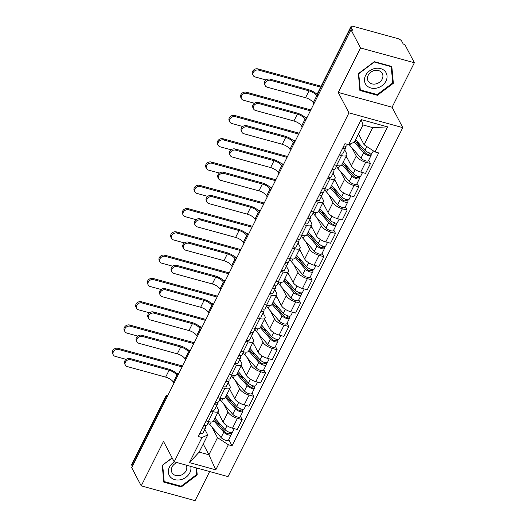 <?xml version="1.0" encoding="UTF-8"?>
<svg xmlns="http://www.w3.org/2000/svg" width="527" height="527" viewBox="0 0 527 527"><rect width="100%" height="100%" fill="white"/><g stroke="black" fill="none" stroke-linecap="round" stroke-linejoin="round"><path stroke-width="0.79" d="M414.367 62.739L360.527 47.957L350.982 29.729L131.691 467.64L141.236 485.868L163.508 441.395L174.2 461.823L228.039 476.599L402.786 127.646L392.095 107.218L414.367 62.739L404.828 44.505L403.254 44.077L401.772 41.238A3.61 1.364 26.6 0 0 397.668 38.543L353.248 26.35A3.61 1.364 26.6 0 0 350.982 26.567A3.61 1.364 26.6 0 0 351.068 27.318L317.208 94.932A3.61 2.958 152.4 0 0 317.109 97.376A3.61 3.61 0 0 1 317.122 94.181A3.61 1.364 26.6 0 0 317.208 94.932L317.781 96.026M141.236 485.868L195.076 500.65L209.647 471.553M360.527 47.957L338.248 92.436L348.94 112.864L174.2 461.823M350.982 29.729L352.556 30.158L351.068 27.318M132.349 466.329L131.776 465.236A3.61 1.364 -153.4 0 1 131.691 464.478L165.55 396.864A3.61 1.364 26.6 0 0 165.636 397.621L131.776 465.236M217.961 412.233L223.073 422.002A8.294 3.142 26.6 0 0 232.499 428.194L237.288 429.512L242.216 419.657L237.433 418.346A8.294 3.142 -153.4 0 1 228.007 412.147L223.771 404.057M213.257 411.712L208.323 421.56A8.294 3.142 26.6 0 0 213.534 421.06L218.468 411.212A8.294 3.142 -153.4 0 1 213.257 411.712L211.024 411.1M208.323 421.56L206.09 420.948M240.457 416.297L242.216 419.657M216.478 406.053L218.27 409.479A8.294 3.142 -153.4 0 1 218.468 411.212M229.62 388.946L234.732 398.715A8.294 3.142 26.6 0 0 244.159 404.914L248.942 406.225L253.876 396.376L249.093 395.059A8.294 3.142 -153.4 0 1 239.666 388.867L235.431 380.777M217.75 397.661L219.983 398.274A8.294 3.142 26.6 0 0 225.194 397.78L230.128 387.925A8.294 3.142 -153.4 0 1 224.917 388.425L222.684 387.813M252.117 393.01L253.876 396.376M228.138 382.773L229.93 386.192A8.294 3.142 -153.4 0 1 230.128 387.925M241.28 365.666L246.392 375.435A8.294 3.142 26.6 0 0 255.819 381.627L260.601 382.945L265.536 373.09L260.753 371.779A8.294 3.142 -153.4 0 1 251.326 365.58L247.091 357.49M229.41 374.381L231.643 374.993A8.294 3.142 26.6 0 0 236.854 374.493L241.788 364.644A8.294 3.142 -153.4 0 1 236.577 365.145L234.344 364.532M263.777 369.73L265.536 373.09M239.798 359.486L241.59 362.912A8.294 3.142 -153.4 0 1 241.788 364.644M252.94 342.379L258.052 352.148A8.294 3.142 26.6 0 0 267.479 358.347L272.261 359.658L277.195 349.809L272.406 348.492A8.294 3.142 -153.4 0 1 262.986 342.3L258.75 334.21M241.07 351.094L243.303 351.707A8.294 3.142 26.6 0 0 248.513 351.213L253.447 341.358A8.294 3.142 -153.4 0 1 248.237 341.858L246.004 341.246M275.437 346.443L277.195 349.809M251.458 336.206L253.25 339.625A8.294 3.142 -153.4 0 1 253.447 341.358M264.6 319.098L269.712 328.868A8.294 3.142 26.6 0 0 279.139 335.06L283.921 336.378L288.855 326.523L284.066 325.212A8.294 3.142 -153.4 0 1 274.646 319.013L270.41 310.923M252.729 327.814L254.963 328.426A8.294 3.142 26.6 0 0 260.173 327.926L265.107 318.077A8.294 3.142 -153.4 0 1 259.897 318.578L257.663 317.965M287.096 323.156L288.855 326.523M263.118 312.919L264.91 316.345A8.294 3.142 -153.4 0 1 265.107 318.077M276.253 295.812L281.372 305.581A8.294 3.142 26.6 0 0 290.799 311.78L295.581 313.091L300.515 303.242L295.726 301.925A8.294 3.142 -153.4 0 1 286.299 295.733L282.07 287.643M264.389 304.527L266.622 305.14A8.294 3.142 26.6 0 0 271.833 304.646L276.767 294.791A8.294 3.142 -153.4 0 1 271.557 295.291L269.323 294.679M298.756 299.876L300.515 303.242M274.778 289.639L276.57 293.058A8.294 3.142 -153.4 0 1 276.767 294.791M287.913 272.531L293.032 282.301A8.294 3.142 26.6 0 0 302.458 288.493L307.241 289.81L312.175 279.956L307.386 278.645A8.294 3.142 -153.4 0 1 297.959 272.446L293.73 264.356M276.049 281.247L278.282 281.859A8.294 3.142 26.6 0 0 283.493 281.359L288.427 271.51A8.294 3.142 -153.4 0 1 283.216 272.004L280.983 271.392M310.416 276.589L312.175 279.956M286.438 266.352L288.229 269.778A8.294 3.142 -153.4 0 1 288.427 271.51M299.573 249.245L304.692 259.014A8.294 3.142 26.6 0 0 314.112 265.213L318.901 266.524L323.835 256.675L319.046 255.358A8.294 3.142 -153.4 0 1 309.619 249.166L305.39 241.076M287.709 257.96L289.942 258.573A8.294 3.142 26.6 0 0 295.153 258.078L300.087 248.224A8.294 3.142 -153.4 0 1 294.876 248.724L292.643 248.112M322.076 253.309L323.835 256.675M298.098 243.072L299.889 246.491A8.294 3.142 -153.4 0 1 300.087 248.224M311.233 225.958L316.352 235.734A8.294 3.142 26.6 0 0 325.772 241.926L330.561 243.243L335.495 233.389L330.706 232.078A8.294 3.142 -153.4 0 1 321.279 225.879L317.05 217.789M299.369 234.68L301.602 235.292A8.294 3.142 26.6 0 0 306.813 234.792L311.747 224.943A8.294 3.142 -153.4 0 1 306.536 225.437L304.303 224.825M333.736 230.022L335.495 233.389M309.757 219.785L311.549 223.211A8.294 3.142 -153.4 0 1 311.747 224.943M322.893 202.678L328.005 212.447A8.294 3.142 26.6 0 0 337.432 218.646L342.221 219.957L347.155 210.108L342.366 208.791A8.294 3.142 -153.4 0 1 332.939 202.599L328.71 194.509M311.029 211.393L313.262 212.006A8.294 3.142 26.6 0 0 318.473 211.505L323.407 201.657A8.294 3.142 -153.4 0 1 318.196 202.157L315.963 201.545M345.396 206.742L347.155 210.108M321.417 196.505L323.209 199.924A8.294 3.142 -153.4 0 1 323.407 201.657M334.553 179.391L339.665 189.16A8.294 3.142 26.6 0 0 349.091 195.359L353.88 196.676L358.815 186.821L354.025 185.511A8.294 3.142 -153.4 0 1 344.599 179.312L340.37 171.222M322.689 188.113L324.922 188.725A8.294 3.142 26.6 0 0 330.133 188.225L335.067 178.376A8.294 3.142 -153.4 0 1 329.856 178.87L327.623 178.258M357.056 183.455L358.815 186.821M333.077 173.218L334.869 176.644A8.294 3.142 -153.4 0 1 335.067 178.376M346.213 156.111L351.325 165.88A8.294 3.142 26.6 0 0 360.751 172.079L365.54 173.39L370.474 163.541L365.685 162.224A8.294 3.142 -153.4 0 1 356.259 156.032L352.029 147.942M334.349 164.826L336.582 165.438A8.294 3.142 26.6 0 0 341.792 164.938L346.726 155.09A8.294 3.142 -153.4 0 1 341.509 155.59L339.283 154.978M368.716 160.175L370.474 163.541M344.737 149.931L346.529 153.357A8.294 3.142 -153.4 0 1 346.726 155.09M203.244 443.984L208.903 454.794L217.493 437.634L212.111 427.344M204.819 429.34L207.763 434.959L199.166 452.126L208.903 454.794L215.8 469.847L189.43 462.607L201.986 437.529L207.763 434.959M358.479 133.983L364.137 144.793L372.734 127.633L362.998 124.958L354.407 142.125L348.624 144.694L344.935 143.68L198.297 436.521L201.986 437.529M348.624 144.694L361.186 119.622L387.556 126.855L375 151.934L364.137 144.793M217.493 437.634L228.356 444.768L232.045 445.783L378.689 152.949L375 151.934M228.356 444.768L215.8 469.847M402.786 127.646L348.94 112.864M172.138 457.884L162.25 465.328L163.785 482.126L181.275 486.928L197.23 474.926L196.597 467.969M392.095 107.218L338.248 92.436M374.328 61.679L358.367 73.681L359.901 90.486L377.391 95.288L393.353 83.286L391.818 66.481L374.328 61.679M228.797 439.577L232.045 445.783M189.43 462.607L199.166 452.126M372.734 127.633L387.556 126.855M362.998 124.958L361.186 119.622M196.492 473.516L197.23 474.926M180.866 486.151L181.275 486.928M392.615 81.876L393.353 83.286M376.983 94.511L377.391 95.288M125.327 365.066L124.701 363.874A4.15 3.399 -27.6 0 1 125.604 359.816A4.15 3.399 -27.6 0 1 130.097 358.518L130.722 359.71A4.15 3.399 152.4 0 0 126.23 361.008A4.15 3.399 152.4 0 0 125.327 365.066A4.15 3.399 152.4 0 0 127.284 366.575L165.662 377.115A6.765 2.563 -153.4 0 1 173.343 382.161L173.936 383.287M208.672 421.653L206.953 425.078A4.506 1.706 -153.4 0 1 203.916 425.289M203.462 426.699L203.62 426.383A2.167 0.817 -153.4 0 1 203.587 426.567A2.167 0.817 -153.4 0 1 203.165 426.798M203.62 426.383L203.593 425.941M205.649 425.592L205.754 427.239A4.506 1.706 -153.4 0 1 205.682 427.614A4.506 1.706 -153.4 0 1 202.651 427.825M205.682 427.614L202.994 432.99A4.506 1.706 -153.4 0 1 199.957 433.201M130.722 359.71L169.101 370.244A6.765 2.563 -153.4 0 1 176.782 375.296L177.375 376.423M178.159 374.862A9.111 3.445 26.6 0 0 168.475 369.058L130.097 358.518M113.259 354.849L112.633 353.663A4.15 3.399 -27.6 0 1 113.536 349.599A4.15 3.399 -27.6 0 1 118.028 348.307L118.654 349.493A4.15 3.399 152.4 0 0 114.161 350.791A4.15 3.399 152.4 0 0 113.259 354.849A4.15 3.399 152.4 0 0 115.215 356.364L126.137 359.361M214.291 419.558A8.478 3.208 26.6 0 0 214.337 419.617L225.576 432.41A2.167 0.817 26.6 0 0 227.605 433.655A2.167 0.817 26.6 0 0 229.173 433.589A2.167 0.817 26.6 0 0 229.126 433.135L231.162 433.695A4.506 1.706 26.6 0 1 231.274 434.637L228.58 440.012A4.506 1.706 26.6 0 1 225.312 440.15A4.506 1.706 26.6 0 1 221.077 437.555L209.845 424.762A10.823 4.097 26.6 0 1 208.382 422.232M213.705 420.724L223.771 432.18A4.506 1.706 26.6 0 0 228.007 434.782A4.506 1.706 26.6 0 0 231.274 434.637M217.005 420.493L219.799 425.829M229.528 432.324L228.784 433.82M214.976 418.188L225.042 429.643A4.506 1.706 26.6 0 0 229.278 432.239A4.506 1.706 26.6 0 0 232.539 432.1L234.258 428.682M217.664 412.812L219.14 414.492M231.722 432.581L231.162 433.695M182.579 366.021L118.028 348.307M118.654 349.493L182.131 366.917M176.453 373.169L178.693 373.788M136.987 341.786L136.361 340.594A4.15 3.399 -27.6 0 1 137.264 336.529A4.15 3.399 -27.6 0 1 141.756 335.238L142.376 336.43A4.15 3.399 152.4 0 0 137.89 337.721A4.15 3.399 152.4 0 0 136.987 341.786A4.15 3.399 152.4 0 0 138.944 343.294L177.322 353.828A6.765 2.563 -153.4 0 1 185.003 358.88L185.596 360.007M220.332 398.366L218.613 401.791A4.506 1.706 -153.4 0 1 215.576 402.009M215.121 403.418L215.279 403.102A2.167 0.817 -153.4 0 1 215.247 403.28A2.167 0.817 -153.4 0 1 214.825 403.517M215.279 403.102L215.253 402.654M217.308 402.305L217.414 403.952A4.506 1.706 -153.4 0 1 217.341 404.328A4.506 1.706 -153.4 0 1 214.305 404.545M217.341 404.328L214.654 409.703A4.506 1.706 -153.4 0 1 211.617 409.914M142.376 336.43L180.761 346.964A6.765 2.563 -153.4 0 1 188.442 352.016L189.035 353.136M189.812 351.575A9.111 3.445 26.6 0 0 180.135 345.771L141.756 335.238M148.647 318.499L148.021 317.307A4.15 3.399 -27.6 0 1 148.924 313.249A4.15 3.399 -27.6 0 1 153.416 311.951L154.036 313.143A4.15 3.399 152.4 0 0 149.549 314.435A4.15 3.399 152.4 0 0 148.647 318.499A4.15 3.399 152.4 0 0 150.603 320.008L188.982 330.548A6.765 2.563 -153.4 0 1 196.663 335.594L197.256 336.72M231.992 375.086L230.273 378.511A4.506 1.706 -153.4 0 1 227.236 378.722M226.781 380.132L226.939 379.815A2.167 0.817 -153.4 0 1 226.906 380A2.167 0.817 -153.4 0 1 226.485 380.231M226.939 379.815L226.913 379.374M228.968 379.025L229.074 380.672A4.506 1.706 -153.4 0 1 229.001 381.047A4.506 1.706 -153.4 0 1 225.964 381.258M229.001 381.047L226.314 386.423A4.506 1.706 -153.4 0 1 223.277 386.634M154.036 313.143L192.421 323.677A6.765 2.563 -153.4 0 1 200.102 328.729L200.695 329.856M201.472 328.288A9.111 3.445 26.6 0 0 191.795 322.484L153.416 311.951M174.404 461.876A11.726 9.605 152.4 0 0 168.785 474.28A11.726 9.605 152.4 0 0 180.537 479.748A11.726 9.605 152.4 0 0 190.721 466.355M177 462.587A8.024 6.574 152.4 0 0 171.967 472.581A8.024 6.574 152.4 0 0 179.687 475.571A8.024 6.574 152.4 0 0 186.189 465.137A8.024 6.574 152.4 0 0 186.169 465.11M162.586 465.071L172.25 458.101M195.972 467.798L196.591 474.596L181.13 486.223L164.18 481.573L162.698 465.288M163.633 480.525L164.18 481.573M376.66 88.101A11.726 9.605 152.4 0 0 387.029 75.875A11.726 9.605 152.4 0 0 374.868 68.497A11.726 9.605 152.4 0 0 364.5 80.723A11.726 9.605 152.4 0 0 376.66 88.101M375.81 83.925A8.024 6.574 152.4 0 0 382.306 73.497A8.024 6.574 152.4 0 0 374.585 70.506A8.024 6.574 152.4 0 0 368.083 80.934A8.024 6.574 152.4 0 0 375.81 83.925M358.815 73.648L374.282 62.021L391.225 66.672L392.714 82.95L377.253 94.583L360.303 89.926L358.703 73.431M391.008 66.257L391.225 66.672M359.757 88.885L360.303 89.926M124.919 331.569L124.293 330.376A4.15 3.399 -27.6 0 1 125.195 326.312A4.15 3.399 -27.6 0 1 129.688 325.021L130.314 326.213A4.15 3.399 152.4 0 0 125.821 327.504A4.15 3.399 152.4 0 0 124.919 331.569A4.15 3.399 152.4 0 0 126.875 333.077L137.797 336.074M225.951 396.271A8.478 3.208 26.6 0 0 225.997 396.33L237.236 409.123A2.167 0.817 26.6 0 0 239.265 410.375A2.167 0.817 26.6 0 0 240.832 410.302A2.167 0.817 26.6 0 0 240.78 409.854L242.822 410.414A4.506 1.706 26.6 0 1 242.934 411.356L240.24 416.725A4.506 1.706 26.6 0 1 236.972 416.87A4.506 1.706 26.6 0 1 232.736 414.275L221.505 401.475A10.823 4.097 26.6 0 1 220.042 398.946M225.365 397.437L235.431 408.899A4.506 1.706 26.6 0 0 239.666 411.495A4.506 1.706 26.6 0 0 242.934 411.356M228.665 397.213L231.458 402.549M241.188 409.038L240.444 410.533M226.636 394.901L236.702 406.363A4.506 1.706 26.6 0 0 240.938 408.959A4.506 1.706 26.6 0 0 244.199 408.814L245.918 405.395M229.324 389.525L230.8 391.205M243.382 409.295L242.822 410.414M194.239 342.741L129.688 325.021M130.314 326.213L193.791 343.637M188.113 349.888L190.352 350.501M136.579 308.282L135.953 307.096A4.15 3.399 -27.6 0 1 136.855 303.032A4.15 3.399 -27.6 0 1 141.348 301.734L141.974 302.926A4.15 3.399 152.4 0 0 137.481 304.224A4.15 3.399 152.4 0 0 136.579 308.282A4.15 3.399 152.4 0 0 138.535 309.79L149.457 312.794M237.611 372.991A8.478 3.208 26.6 0 0 237.657 373.05L248.896 385.843A2.167 0.817 26.6 0 0 250.924 387.088A2.167 0.817 26.6 0 0 252.492 387.022A2.167 0.817 26.6 0 0 252.44 386.568L254.482 387.128A4.506 1.706 26.6 0 1 254.587 388.07L251.899 393.445A4.506 1.706 26.6 0 1 248.632 393.583A4.506 1.706 26.6 0 1 244.396 390.988L233.165 378.195A10.823 4.097 26.6 0 1 231.702 375.665M237.025 374.157L247.091 385.612A4.506 1.706 26.6 0 0 251.326 388.215A4.506 1.706 26.6 0 0 254.587 388.07M240.325 373.926L243.118 379.262M252.848 385.751L252.104 387.253M238.296 371.621L248.362 383.076A4.506 1.706 26.6 0 0 252.598 385.672A4.506 1.706 26.6 0 0 255.858 385.533L257.578 382.108M240.984 366.245L242.46 367.925M255.042 386.014L254.482 387.128M205.899 319.454L141.348 301.734M141.974 302.926L205.451 320.35M199.773 326.602L202.012 327.221M160.307 295.219L159.681 294.026A4.15 3.399 -27.6 0 1 160.583 289.962A4.15 3.399 -27.6 0 1 165.076 288.671L165.695 289.863A4.15 3.399 152.4 0 0 161.209 291.154A4.15 3.399 152.4 0 0 160.307 295.219A4.15 3.399 152.4 0 0 162.257 296.727L200.642 307.261A6.765 2.563 -153.4 0 1 208.323 312.313L208.916 313.44M243.652 351.799L241.933 355.224A4.506 1.706 -153.4 0 1 238.896 355.442M238.441 356.851L238.599 356.535A2.167 0.817 -153.4 0 1 238.566 356.713A2.167 0.817 -153.4 0 1 238.145 356.95M238.599 356.535L238.573 356.087M240.628 355.738L240.734 357.385A4.506 1.706 -153.4 0 1 240.661 357.761A4.506 1.706 -153.4 0 1 237.624 357.978M240.661 357.761L237.973 363.136A4.506 1.706 -153.4 0 1 234.937 363.347M165.695 289.863L204.081 300.397A6.765 2.563 -153.4 0 1 211.762 305.449L212.348 306.569M213.132 305.008A9.111 3.445 26.6 0 0 203.455 299.204L165.076 288.671M171.967 271.932L171.341 270.74A4.15 3.399 -27.6 0 1 172.243 266.682A4.15 3.399 -27.6 0 1 176.736 265.384L177.355 266.576A4.15 3.399 152.4 0 0 172.869 267.868A4.15 3.399 152.4 0 0 171.967 271.932A4.15 3.399 152.4 0 0 173.917 273.441L212.302 283.974A6.765 2.563 -153.4 0 1 219.983 289.027L220.576 290.153M255.312 328.519L253.592 331.944A4.506 1.706 -153.4 0 1 250.556 332.155M250.101 333.565L250.259 333.248A2.167 0.817 -153.4 0 1 250.226 333.433A2.167 0.817 -153.4 0 1 249.805 333.663M250.259 333.248L250.233 332.807M252.288 332.451L252.393 334.105A4.506 1.706 -153.4 0 1 252.321 334.48A4.506 1.706 -153.4 0 1 249.284 334.691M252.321 334.48L249.633 339.856A4.506 1.706 -153.4 0 1 246.596 340.067M177.355 266.576L215.734 277.11A6.765 2.563 -153.4 0 1 223.422 282.162L224.008 283.289M224.792 281.721A9.111 3.445 26.6 0 0 215.115 275.917L176.736 265.384M183.62 248.652L183.001 247.459A4.15 3.399 -27.6 0 1 183.903 243.395A4.15 3.399 -27.6 0 1 188.396 242.104L189.015 243.29A4.15 3.399 152.4 0 0 184.529 244.587A4.15 3.399 152.4 0 0 183.62 248.652A4.15 3.399 152.4 0 0 185.576 250.16L223.962 260.694A6.765 2.563 -153.4 0 1 231.643 265.746L232.229 266.873M266.972 305.232L265.252 308.657A4.506 1.706 -153.4 0 1 262.215 308.875M261.761 310.284L261.919 309.968A2.167 0.817 -153.4 0 1 261.886 310.146A2.167 0.817 -153.4 0 1 261.458 310.383M261.919 309.968L261.893 309.52M263.948 309.171L264.053 310.818A4.506 1.706 -153.4 0 1 263.981 311.193A4.506 1.706 -153.4 0 1 260.944 311.411M263.981 311.193L261.293 316.569A4.506 1.706 -153.4 0 1 258.256 316.78M189.015 243.29L227.394 253.83A6.765 2.563 -153.4 0 1 235.082 258.876L235.668 260.002M236.452 258.441A9.111 3.445 26.6 0 0 226.775 252.637L188.396 242.104M148.239 285.002L147.613 283.809A4.15 3.399 -27.6 0 1 148.515 279.745A4.15 3.399 -27.6 0 1 153.008 278.454L153.634 279.646A4.15 3.399 152.4 0 0 149.141 280.937A4.15 3.399 152.4 0 0 148.239 285.002A4.15 3.399 152.4 0 0 150.195 286.51L161.117 289.507M249.271 349.704A8.478 3.208 26.6 0 0 249.317 349.763L260.555 362.556A2.167 0.817 26.6 0 0 262.584 363.808A2.167 0.817 26.6 0 0 264.152 363.735A2.167 0.817 26.6 0 0 264.099 363.287L266.142 363.847A4.506 1.706 26.6 0 1 266.247 364.789L263.559 370.158A4.506 1.706 26.6 0 1 260.292 370.303A4.506 1.706 26.6 0 1 256.056 367.708L244.824 354.908A10.823 4.097 26.6 0 1 243.362 352.379M248.685 350.87L258.75 362.332A4.506 1.706 26.6 0 0 262.986 364.928A4.506 1.706 26.6 0 0 266.247 364.789M251.985 350.646L254.778 355.982M264.508 362.471L263.763 363.966M249.956 348.334L260.022 359.796A4.506 1.706 26.6 0 0 264.258 362.392A4.506 1.706 26.6 0 0 267.518 362.247L269.231 358.828M252.644 342.958L254.119 344.638M266.702 362.728L266.142 363.847M217.559 296.174L153.008 278.454M153.634 279.646L217.111 297.07M211.432 303.321L213.672 303.934M159.898 261.715L159.273 260.529A4.15 3.399 -27.6 0 1 160.175 256.465A4.15 3.399 -27.6 0 1 164.668 255.167L165.287 256.359A4.15 3.399 152.4 0 0 160.801 257.657A4.15 3.399 152.4 0 0 159.898 261.715A4.15 3.399 152.4 0 0 161.855 263.223L172.777 266.227M260.924 326.424A8.478 3.208 26.6 0 0 260.977 326.483L272.215 339.276A2.167 0.817 26.6 0 0 274.244 340.521A2.167 0.817 26.6 0 0 275.812 340.455A2.167 0.817 26.6 0 0 275.759 340.001L277.801 340.561A4.506 1.706 26.6 0 1 277.907 341.503L275.219 346.878A4.506 1.706 26.6 0 1 271.952 347.016A4.506 1.706 26.6 0 1 267.716 344.421L256.484 331.628A10.823 4.097 26.6 0 1 255.022 329.098M260.345 327.59L270.41 339.045A4.506 1.706 26.6 0 0 274.646 341.641A4.506 1.706 26.6 0 0 277.907 341.503M263.645 327.359L266.438 332.695M276.168 339.184L275.423 340.686M261.616 325.054L271.675 336.509A4.506 1.706 26.6 0 0 275.917 339.105A4.506 1.706 26.6 0 0 279.178 338.966L280.891 335.541M264.304 319.678L265.779 321.358M278.361 339.447L277.801 340.561M229.219 272.887L164.668 255.167M165.287 256.359L228.771 273.783M223.092 280.035L225.332 280.654M171.558 238.435L170.932 237.242A4.15 3.399 -27.6 0 1 171.835 233.178A4.15 3.399 -27.6 0 1 176.328 231.887L176.947 233.079A4.15 3.399 152.4 0 0 172.461 234.37A4.15 3.399 152.4 0 0 171.558 238.435A4.15 3.399 152.4 0 0 173.515 239.943L184.43 242.94M272.584 303.137A8.478 3.208 26.6 0 0 272.637 303.196L283.875 315.989A2.167 0.817 26.6 0 0 285.904 317.234A2.167 0.817 26.6 0 0 287.472 317.168A2.167 0.817 26.6 0 0 287.419 316.72L289.461 317.28A4.506 1.706 26.6 0 1 289.567 318.222L286.879 323.591A4.506 1.706 26.6 0 1 283.612 323.736A4.506 1.706 26.6 0 1 279.376 321.134L268.144 308.341A10.823 4.097 26.6 0 1 266.675 305.812M272.004 304.303L282.07 315.765A4.506 1.706 26.6 0 0 286.306 318.361A4.506 1.706 26.6 0 0 289.567 318.222M275.305 304.079L278.098 309.415M287.828 315.904L287.083 317.399M273.276 301.767L283.335 313.229A4.506 1.706 26.6 0 0 287.571 315.825A4.506 1.706 26.6 0 0 290.838 315.68L292.551 312.261M275.964 296.391L277.439 298.071M290.021 316.16L289.461 317.28M240.879 249.607L176.328 231.887M176.947 233.079L240.431 250.503M234.752 256.754L236.992 257.367M195.28 225.365L194.661 224.173A4.15 3.399 -27.6 0 1 195.563 220.115A4.15 3.399 -27.6 0 1 200.056 218.817L200.675 220.009A4.15 3.399 152.4 0 0 196.189 221.3A4.15 3.399 152.4 0 0 195.28 225.365A4.15 3.399 152.4 0 0 197.236 226.873L235.615 237.407A6.765 2.563 -153.4 0 1 243.303 242.46L243.889 243.586M278.631 281.952L276.912 285.377A4.506 1.706 -153.4 0 1 273.875 285.588M273.421 286.998L273.579 286.681A2.167 0.817 -153.4 0 1 273.546 286.866A2.167 0.817 -153.4 0 1 273.118 287.096M273.579 286.681L273.553 286.24M275.608 285.884L275.713 287.538A4.506 1.706 -153.4 0 1 275.641 287.913A4.506 1.706 -153.4 0 1 272.604 288.124M275.641 287.913L272.953 293.289A4.506 1.706 -153.4 0 1 269.916 293.499M200.675 220.009L239.054 230.543A6.765 2.563 -153.4 0 1 246.741 235.595L247.328 236.722M248.112 235.154A9.111 3.445 26.6 0 0 238.435 229.35L200.056 218.817M183.218 215.148L182.592 213.955A4.15 3.399 -27.6 0 1 183.495 209.898A4.15 3.399 -27.6 0 1 187.987 208.6L188.607 209.792A4.15 3.399 152.4 0 0 184.121 211.09A4.15 3.399 152.4 0 0 183.218 215.148A4.15 3.399 152.4 0 0 185.168 216.656L196.09 219.66M284.244 279.857A8.478 3.208 26.6 0 0 284.297 279.916L295.528 292.709A2.167 0.817 26.6 0 0 297.564 293.954A2.167 0.817 26.6 0 0 299.132 293.888A2.167 0.817 26.6 0 0 299.079 293.434L301.121 293.994A4.506 1.706 26.6 0 1 301.227 294.936L298.539 300.311A4.506 1.706 26.6 0 1 295.272 300.449A4.506 1.706 26.6 0 1 291.036 297.854L279.804 285.061A10.823 4.097 26.6 0 1 278.335 282.531M283.664 281.023L293.73 292.478A4.506 1.706 26.6 0 0 297.966 295.074A4.506 1.706 26.6 0 0 301.227 294.936M286.965 280.792L289.758 286.128M299.488 292.617L298.737 294.119M284.936 278.48L294.995 289.942A4.506 1.706 26.6 0 0 299.231 292.538A4.506 1.706 26.6 0 0 302.498 292.399L304.211 288.974M287.623 273.111L289.099 274.791M301.681 292.874L301.121 293.994M252.538 226.32L187.987 208.6M188.607 209.792L252.09 227.216M246.412 233.468L248.652 234.087M206.94 202.085L206.32 200.892A4.15 3.399 -27.6 0 1 207.223 196.828A4.15 3.399 -27.6 0 1 211.716 195.537L212.335 196.723A4.15 3.399 152.4 0 0 207.849 198.02A4.15 3.399 152.4 0 0 206.94 202.085A4.15 3.399 152.4 0 0 208.896 203.593L247.275 214.127A6.765 2.563 -153.4 0 1 254.963 219.179L255.549 220.306M290.291 258.665L288.572 262.09A4.506 1.706 -153.4 0 1 285.535 262.301M285.081 263.717L285.239 263.401A2.167 0.817 -153.4 0 1 285.206 263.579A2.167 0.817 -153.4 0 1 284.778 263.816M285.239 263.401L285.212 262.953M287.268 262.604L287.373 264.251A4.506 1.706 -153.4 0 1 287.301 264.626A4.506 1.706 -153.4 0 1 284.264 264.844M287.301 264.626L284.613 270.002A4.506 1.706 -153.4 0 1 281.576 270.213M212.335 196.723L250.714 207.263A6.765 2.563 -153.4 0 1 258.401 212.309L258.988 213.435M259.771 211.874A9.111 3.445 26.6 0 0 250.094 206.07L211.716 195.537M194.871 191.868L194.252 190.675A4.15 3.399 -27.6 0 1 195.155 186.611A4.15 3.399 -27.6 0 1 199.647 185.32L200.267 186.512A4.15 3.399 152.4 0 0 195.78 187.803A4.15 3.399 152.4 0 0 194.871 191.868A4.15 3.399 152.4 0 0 196.828 193.376L207.75 196.373M295.904 256.57A8.478 3.208 26.6 0 0 295.957 256.629L307.188 269.422A2.167 0.817 26.6 0 0 309.224 270.667A2.167 0.817 26.6 0 0 310.792 270.601A2.167 0.817 26.6 0 0 310.739 270.153L312.781 270.713A4.506 1.706 26.6 0 1 312.886 271.655L310.199 277.024A4.506 1.706 26.6 0 1 306.931 277.169A4.506 1.706 26.6 0 1 302.696 274.567L291.457 261.774A10.823 4.097 26.6 0 1 289.995 259.244M295.324 257.736L305.383 269.198A4.506 1.706 26.6 0 0 309.626 271.794A4.506 1.706 26.6 0 0 312.886 271.655M298.625 257.512L301.418 262.848M311.147 269.337L310.396 270.832M296.596 255.2L306.655 266.662A4.506 1.706 26.6 0 0 310.89 269.257A4.506 1.706 26.6 0 0 314.158 269.113L315.871 265.694M299.283 249.824L300.759 251.504M313.341 269.593L312.781 270.713M264.198 203.04L199.647 185.32M200.267 186.512L263.75 203.936M258.072 210.187L260.312 210.8M218.6 178.798L217.98 177.606A4.15 3.399 -27.6 0 1 218.883 173.548A4.15 3.399 -27.6 0 1 223.376 172.25L223.995 173.442A4.15 3.399 152.4 0 0 219.509 174.733A4.15 3.399 152.4 0 0 218.6 178.798A4.15 3.399 152.4 0 0 220.556 180.306L258.935 190.84A6.765 2.563 -153.4 0 1 266.622 195.892L267.209 197.019M301.945 235.385L300.232 238.81A4.506 1.706 -153.4 0 1 297.195 239.021M296.741 240.431L296.899 240.114A2.167 0.817 -153.4 0 1 296.866 240.292A2.167 0.817 -153.4 0 1 296.438 240.529M296.899 240.114L296.872 239.673M298.928 239.317L299.033 240.971A4.506 1.706 -153.4 0 1 298.961 241.346A4.506 1.706 -153.4 0 1 295.924 241.557M298.961 241.346L296.273 246.715A4.506 1.706 -153.4 0 1 293.236 246.932M223.995 173.442L262.374 183.976A6.765 2.563 -153.4 0 1 270.061 189.028L270.647 190.155M271.431 188.587A9.111 3.445 26.6 0 0 261.754 182.783L223.376 172.25M206.531 168.581L205.912 167.388A4.15 3.399 -27.6 0 1 206.815 163.33A4.15 3.399 -27.6 0 1 211.307 162.033L211.926 163.225A4.15 3.399 152.4 0 0 207.44 164.523A4.15 3.399 152.4 0 0 206.531 168.581A4.15 3.399 152.4 0 0 208.488 170.089L219.41 173.087M307.564 233.29A8.478 3.208 26.6 0 0 307.616 233.342L318.848 246.142A2.167 0.817 26.6 0 0 320.884 247.387A2.167 0.817 26.6 0 0 322.452 247.321A2.167 0.817 26.6 0 0 322.399 246.867L324.441 247.427A4.506 1.706 26.6 0 1 324.546 248.369L321.859 253.744A4.506 1.706 26.6 0 1 318.591 253.882A4.506 1.706 26.6 0 1 314.355 251.287L303.117 238.494A10.823 4.097 26.6 0 1 301.655 235.964M306.984 234.456L317.043 245.911A4.506 1.706 26.6 0 0 321.279 248.507A4.506 1.706 26.6 0 0 324.546 248.369M310.284 234.225L313.078 239.561M322.807 246.05L322.056 247.545M308.255 231.913L318.315 243.375A4.506 1.706 26.6 0 0 322.55 245.971A4.506 1.706 26.6 0 0 325.818 245.832L327.53 242.407M310.943 226.544L312.419 228.224M325.001 246.307L324.441 247.427M275.858 179.753L211.307 162.033M211.926 163.225L275.41 180.649M269.732 186.901L271.972 187.513M230.259 155.511L229.64 154.325A4.15 3.399 -27.6 0 1 230.543 150.261A4.15 3.399 -27.6 0 1 235.035 148.97L235.655 150.155A4.15 3.399 152.4 0 0 231.162 151.453A4.15 3.399 152.4 0 0 230.259 155.511A4.15 3.399 152.4 0 0 232.216 157.026L270.595 167.56A6.765 2.563 -153.4 0 1 278.282 172.612L278.869 173.739M313.605 212.098L311.892 215.523A4.506 1.706 -153.4 0 1 308.855 215.734M308.4 217.144L308.558 216.828A2.167 0.817 -153.4 0 1 308.526 217.012A2.167 0.817 -153.4 0 1 308.097 217.249M308.558 216.828L308.532 216.386M310.587 216.037L310.693 217.684A4.506 1.706 -153.4 0 1 310.62 218.059A4.506 1.706 -153.4 0 1 307.584 218.277M310.62 218.059L307.933 223.435A4.506 1.706 -153.4 0 1 304.896 223.646M235.655 150.155L274.033 160.695A6.765 2.563 -153.4 0 1 281.721 165.741L282.307 166.868M283.091 165.307A9.111 3.445 26.6 0 0 273.414 159.503L235.035 148.97M218.191 145.3L217.572 144.108A4.15 3.399 -27.6 0 1 218.474 140.044A4.15 3.399 -27.6 0 1 222.967 138.753L223.586 139.945A4.15 3.399 152.4 0 0 219.1 141.236A4.15 3.399 152.4 0 0 218.191 145.3A4.15 3.399 152.4 0 0 220.148 146.809L231.07 149.806M319.224 210.003A8.478 3.208 26.6 0 0 319.276 210.062L330.508 222.855A2.167 0.817 26.6 0 0 332.544 224.1A2.167 0.817 26.6 0 0 334.111 224.034A2.167 0.817 26.6 0 0 334.059 223.58L336.101 224.146A4.506 1.706 26.6 0 1 336.206 225.082L333.519 230.457A4.506 1.706 26.6 0 1 330.251 230.602A4.506 1.706 26.6 0 1 326.015 228L314.777 215.207A10.823 4.097 26.6 0 1 313.315 212.677M318.644 211.169L328.703 222.631A4.506 1.706 26.6 0 0 332.939 225.227A4.506 1.706 26.6 0 0 336.206 225.082M321.938 210.938L324.731 216.281M334.467 222.769L333.716 224.265M319.915 208.633L329.974 220.095A4.506 1.706 26.6 0 0 334.21 222.69A4.506 1.706 26.6 0 0 337.478 222.546L339.19 219.127M322.603 203.257L324.079 204.937M336.661 223.026L336.101 224.146M287.518 156.473L222.967 138.753M223.586 139.945L287.07 157.369M281.392 163.62L283.631 164.233M241.919 132.231L241.3 131.039A4.15 3.399 -27.6 0 1 242.203 126.981A4.15 3.399 -27.6 0 1 246.689 125.683L247.315 126.875A4.15 3.399 152.4 0 0 242.822 128.166A4.15 3.399 152.4 0 0 241.919 132.231A4.15 3.399 152.4 0 0 243.876 133.739L282.255 144.273A6.765 2.563 -153.4 0 1 289.942 149.325L290.529 150.452M325.264 188.818L323.552 192.243A4.506 1.706 -153.4 0 1 320.515 192.454M320.06 193.864L320.218 193.547A2.167 0.817 -153.4 0 1 320.185 193.725A2.167 0.817 -153.4 0 1 319.757 193.962M320.218 193.547L320.192 193.106M322.247 192.75L322.353 194.404A4.506 1.706 -153.4 0 1 322.28 194.779A4.506 1.706 -153.4 0 1 319.243 194.99M322.28 194.779L319.593 200.148A4.506 1.706 -153.4 0 1 316.556 200.365M247.315 126.875L285.693 137.409A6.765 2.563 -153.4 0 1 293.381 142.461L293.967 143.588M294.751 142.02A9.111 3.445 26.6 0 0 285.074 136.216L246.689 125.683M229.851 122.014L229.232 120.821A4.15 3.399 -27.6 0 1 230.134 116.763A4.15 3.399 -27.6 0 1 234.627 115.466L235.246 116.658A4.15 3.399 152.4 0 0 230.76 117.956A4.15 3.399 152.4 0 0 229.851 122.014A4.15 3.399 152.4 0 0 231.808 123.522L242.73 126.52M330.884 186.723A8.478 3.208 26.6 0 0 330.936 186.775L342.168 199.575A2.167 0.817 26.6 0 0 344.203 200.82A2.167 0.817 26.6 0 0 345.771 200.754A2.167 0.817 26.6 0 0 345.719 200.3L347.761 200.859A4.506 1.706 26.6 0 1 347.866 201.801L345.178 207.177A4.506 1.706 26.6 0 1 341.911 207.315A4.506 1.706 26.6 0 1 337.675 204.72L326.437 191.927A10.823 4.097 26.6 0 1 324.975 189.397M330.304 187.889L340.363 199.344A4.506 1.706 26.6 0 0 344.599 201.94A4.506 1.706 26.6 0 0 347.866 201.801M333.598 187.658L336.391 192.994M346.127 199.483L345.376 200.978M331.575 185.346L341.634 196.808A4.506 1.706 26.6 0 0 345.87 199.404A4.506 1.706 26.6 0 0 349.137 199.265L350.85 195.84M334.263 179.977L335.739 181.657M348.321 199.74L347.761 200.859M299.178 133.186L234.627 115.466M235.246 116.658L298.73 134.082M293.052 140.334L295.291 140.946M253.579 108.944L252.96 107.758A4.15 3.399 -27.6 0 1 253.862 103.694A4.15 3.399 -27.6 0 1 258.349 102.403L258.974 103.588A4.15 3.399 152.4 0 0 254.482 104.886A4.15 3.399 152.4 0 0 253.579 108.944A4.15 3.399 152.4 0 0 255.536 110.459L293.914 120.993A6.765 2.563 -153.4 0 1 301.602 126.045L302.188 127.165M336.924 165.531L335.212 168.956A4.506 1.706 -153.4 0 1 332.175 169.167M331.72 170.577L331.878 170.261A2.167 0.817 -153.4 0 1 331.845 170.445A2.167 0.817 -153.4 0 1 331.417 170.676M331.878 170.261L331.852 169.819M333.907 169.47L334.013 171.117A4.506 1.706 -153.4 0 1 333.94 171.492A4.506 1.706 -153.4 0 1 330.903 171.71M333.94 171.492L331.252 176.868A4.506 1.706 -153.4 0 1 328.216 177.079M258.974 103.588L297.353 114.128A6.765 2.563 -153.4 0 1 305.041 119.174L305.627 120.301M306.411 118.74A9.111 3.445 26.6 0 0 296.734 112.936L258.349 102.403M241.511 98.733L240.892 97.541A4.15 3.399 -27.6 0 1 241.794 93.477A4.15 3.399 -27.6 0 1 246.287 92.185L246.906 93.378A4.15 3.399 152.4 0 0 242.413 94.669A4.15 3.399 152.4 0 0 241.511 98.733A4.15 3.399 152.4 0 0 243.467 100.242L254.389 103.239M342.543 163.436A8.478 3.208 26.6 0 0 342.596 163.495L353.828 176.288A2.167 0.817 26.6 0 0 355.863 177.533A2.167 0.817 26.6 0 0 357.431 177.467A2.167 0.817 26.6 0 0 357.378 177.013L359.421 177.573A4.506 1.706 26.6 0 1 359.526 178.515L356.838 183.89A4.506 1.706 26.6 0 1 353.571 184.028A4.506 1.706 26.6 0 1 349.335 181.433L338.097 168.64A10.823 4.097 26.6 0 1 336.634 166.11M341.964 164.602L352.023 176.064A4.506 1.706 26.6 0 0 356.259 178.66A4.506 1.706 26.6 0 0 359.526 178.515M345.257 164.371L348.051 169.714M357.787 176.202L357.036 177.698M343.235 162.066L353.294 173.528A4.506 1.706 26.6 0 0 357.53 176.123A4.506 1.706 26.6 0 0 360.797 175.978L362.51 172.56M345.923 156.69L347.398 158.37M359.981 176.459L359.421 177.573M310.838 109.906L246.287 92.185M246.906 93.378L310.39 110.802M304.711 117.053L306.951 117.666M265.239 85.664L264.62 84.472A4.15 3.399 -27.6 0 1 265.522 80.407A4.15 3.399 -27.6 0 1 270.008 79.116L270.634 80.308A4.15 3.399 152.4 0 0 266.142 81.599A4.15 3.399 152.4 0 0 265.239 85.664A4.15 3.399 152.4 0 0 267.196 87.172L305.574 97.706A6.765 2.563 -153.4 0 1 313.262 102.758L313.848 103.885M347.51 144.391L346.871 145.676A4.506 1.706 -153.4 0 1 343.835 145.887M343.38 147.296L343.538 146.98A2.167 0.817 -153.4 0 1 343.505 147.158A2.167 0.817 -153.4 0 1 343.077 147.395M343.538 146.98L343.512 146.532M345.567 146.183L345.672 147.837A4.506 1.706 -153.4 0 1 345.6 148.212A4.506 1.706 -153.4 0 1 342.563 148.423M345.6 148.212L342.912 153.581A4.506 1.706 -153.4 0 1 339.875 153.798M270.634 80.308L309.013 90.842A6.765 2.563 -153.4 0 1 316.701 95.894L316.747 95.986M317.043 94.359A9.111 3.445 26.6 0 0 308.394 89.649L270.008 79.116M253.171 75.447L252.552 74.254A4.15 3.399 -27.6 0 1 253.454 70.196A4.15 3.399 -27.6 0 1 257.947 68.899L258.566 70.091A4.15 3.399 152.4 0 0 254.073 71.382A4.15 3.399 152.4 0 0 253.171 75.447A4.15 3.399 152.4 0 0 255.127 76.955L266.049 79.952M354.961 141.012L365.488 153.008A2.167 0.817 26.6 0 0 367.523 154.253A2.167 0.817 26.6 0 0 369.091 154.187A2.167 0.817 26.6 0 0 369.038 153.732L371.08 154.292A4.506 1.706 26.6 0 1 371.186 155.234L368.498 160.61A4.506 1.706 26.6 0 1 365.231 160.748A4.506 1.706 26.6 0 1 360.995 158.153L349.757 145.36A10.823 4.097 26.6 0 1 349.078 144.49M354.348 142.145L363.683 152.777A4.506 1.706 26.6 0 0 367.918 155.373A4.506 1.706 26.6 0 0 371.186 155.234M356.917 141.091L359.71 146.427M369.447 152.916L368.696 154.411M355.646 139.642L364.954 150.241A4.506 1.706 26.6 0 0 369.19 152.837A4.506 1.706 26.6 0 0 372.457 152.698L373.373 150.867M358.34 134.266L359.058 135.09M371.64 153.173L371.08 154.292M321.101 86.237L257.947 68.899M258.566 70.091L320.653 87.133M316.371 93.766L317.214 93.997M356.259 156.032L351.325 165.88M344.599 179.312L339.665 189.16M332.939 202.599L328.005 212.447M321.279 225.879L316.352 235.734M309.619 249.166L304.692 259.014M297.959 272.446L293.032 282.301M286.299 295.733L281.372 305.581M274.646 319.013L269.712 328.868M262.986 342.3L258.052 352.148M251.326 365.58L246.392 375.435M239.666 388.867L234.732 398.715M228.007 412.147L223.073 422.002M329.856 178.87L324.922 188.725M318.196 202.157L313.262 212.006M306.536 225.437L301.602 235.292M294.876 248.724L289.942 258.573M283.216 272.004L278.282 281.859M271.557 295.291L266.622 305.14M259.897 318.578L254.963 328.426M248.237 341.858L243.303 351.707M236.577 365.145L231.643 374.993M224.917 388.425L219.983 398.274M341.509 155.59L336.582 165.438M354.025 185.511L349.091 195.359M342.366 208.791L337.432 218.646M330.706 232.078L325.772 241.926M319.046 255.358L314.112 265.213M307.386 278.645L302.458 288.493M295.726 301.925L290.799 311.78M284.066 325.212L279.139 335.06M272.406 348.492L267.479 358.347M260.753 371.779L255.819 381.627M249.093 395.059L244.159 404.914M237.433 418.346L232.499 428.194M365.685 162.224L360.751 172.079M167.711 395.718A3.61 2.958 152.4 0 0 165.636 397.621L166.209 398.715M173.343 382.161L176.782 375.296M165.662 377.115L169.101 370.244M211.222 422.002L209.845 424.762M223.771 432.18L221.077 437.555M227.005 425.724L225.042 429.643M185.003 358.88L188.442 352.016M177.322 353.828L180.761 346.964M196.663 335.594L200.102 328.729M188.982 330.548L192.421 323.677M222.881 398.722L221.505 401.475M235.431 408.899L232.736 414.275M238.665 402.444L236.702 406.363M234.541 375.435L233.165 378.195M247.091 385.612L244.396 390.988M250.318 379.157L248.362 383.076M208.323 312.313L211.762 305.449M200.642 307.261L204.081 300.397M219.983 289.027L223.422 282.162M212.302 283.974L215.734 277.11M231.643 265.746L235.082 258.876M223.962 260.694L227.394 253.83M246.201 352.155L244.824 354.908M258.75 362.332L256.056 367.708M261.978 355.877L260.022 359.796M257.861 328.868L256.484 331.628M270.41 339.045L267.716 344.421M273.638 332.59L271.675 336.509M269.521 305.588L268.144 308.341M282.07 315.765L279.376 321.134M285.298 309.309L283.335 313.229M243.303 242.46L246.741 235.595M235.615 237.407L239.054 230.543M281.181 282.301L279.804 285.061M293.73 292.478L291.036 297.854M296.958 286.023L294.995 289.942M254.963 219.179L258.401 212.309M247.275 214.127L250.714 207.263M292.841 259.02L291.457 261.774M305.383 269.198L302.696 274.567M308.618 262.742L306.655 266.662M266.622 195.892L270.061 189.028M258.935 190.84L262.374 183.976M304.501 235.734L303.117 238.494M317.043 245.911L314.355 251.287M320.278 239.456L318.315 243.375M278.282 172.612L281.721 165.741M270.595 167.56L274.033 160.695M316.16 212.447L314.777 215.207M328.703 222.631L326.015 228M331.938 216.175L329.974 220.095M289.942 149.325L293.381 142.461M282.255 144.273L285.693 137.409M327.82 189.167L326.437 191.927M340.363 199.344L337.675 204.72M343.597 192.889L341.634 196.808M301.602 126.045L305.041 119.174M293.914 120.993L297.353 114.128M339.48 165.88L338.097 168.64M352.023 176.064L349.335 181.433M355.257 169.608L353.294 173.528M313.262 102.758L316.701 95.894M305.574 97.706L309.013 90.842M350.508 143.858L349.757 145.36M363.683 152.777L360.995 158.153M366.805 146.546L364.954 150.241M317.122 94.181L350.982 26.567M168.1 394.94A3.61 3.61 0 0 0 165.55 396.864"/></g></svg>
